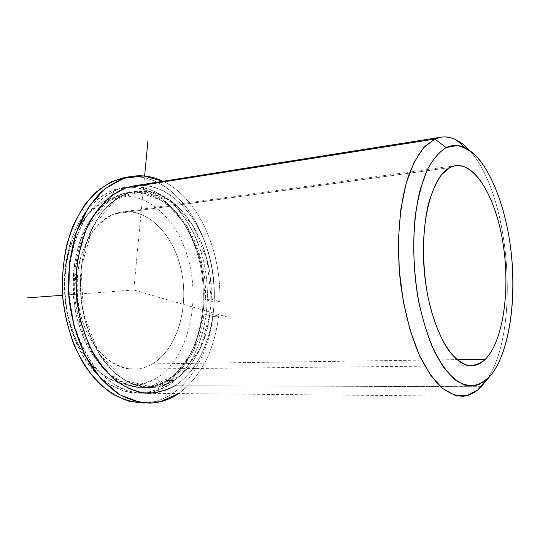 <?xml version="1.0" encoding="UTF-8"?>
<svg xmlns="http://www.w3.org/2000/svg" width="540" height="540" viewBox="0 0 540 540"><rect width="100%" height="100%" fill="white"/><g stroke="black" fill="none" stroke-linecap="round" stroke-linejoin="round"><path stroke-width="0.41" stroke-dasharray="2.7 2.03" d="M127.298 193.388L120.136 194.488L127.015 192.672C160.657 186.928 192.632 221.913 201.467 266.78C210.587 311.587 196.418 362.077 166.55 380.599L173.718 380.599C203.472 361.969 217.539 311.216 208.427 266.166C199.584 221.063 167.704 185.841 134.156 191.579L127.298 193.388C97.139 203.202 74.952 251.64 81.439 301.86C87.649 352.127 120.413 389.401 151.254 387.599C159.206 387.261 166.691 384.925 173.718 380.599L166.55 380.599C159.503 384.905 151.99 387.227 144.011 387.565C113.083 389.347 80.278 352.31 74.095 302.353C67.628 252.45 89.89 204.289 120.136 194.488L127.298 193.388C137.005 190.802 146.684 190.775 156.33 193.3L170.073 200.259C187.529 212.99 200.873 235.406 207.407 261.488C218.376 307.584 204.566 361.287 173.718 380.599C164.761 385.351 155.304 387.619 145.355 387.403C135.317 385.648 125.577 381.233 116.147 374.139L103.268 360.113C95.634 348.563 89.552 335.347 85.03 320.47C79.562 296.784 79.259 273.476 84.125 250.547C88.243 236.297 93.919 223.898 101.156 213.354C109.08 204.154 117.794 197.498 127.298 193.388M152.334 363.906C176.789 349.623 188.966 308.907 181.703 272.423C174.677 235.886 148.581 207.691 121.446 212.031L114.615 213.853L449.888 167.555L114.615 213.853C89.93 222.453 72.421 261.637 77.929 301.421C83.194 341.26 109.796 370.805 135.142 369.09C141.183 368.766 146.914 367.038 152.334 363.906L456.86 359.627L152.334 363.906C126.988 379.445 91.861 358.243 80.636 315.117C76.309 296.447 76.079 278.053 79.94 259.922C83.214 248.616 87.743 238.721 93.535 230.236C99.886 222.791 106.92 217.33 114.615 213.853C142.405 203.728 171.855 230.128 180.684 267.766C189.851 305.289 177.903 348.982 152.334 363.906M132.692 186.077C168.284 179.881 201.98 217.107 211.376 264.641C221.069 312.127 206.415 365.769 174.994 385.729C204.977 366.687 219.888 316.825 212.517 270.925C205.315 225.011 175.946 186.334 141.939 185.328M167.825 385.702L153.313 391.885C142.999 393.667 132.543 392.668 121.946 388.874C111.517 383.44 101.871 375.334 93.015 364.561C84.874 352.418 78.401 338.499 73.582 322.805C67.763 297.803 67.473 273.213 72.698 249.021C77.119 234.002 83.187 220.954 90.916 209.871C99.374 200.225 108.662 193.259 118.766 188.987L134.21 186.442C144.592 187.292 154.555 190.62 164.093 196.425C182.527 209.864 196.567 233.388 203.431 260.699C214.94 308.947 200.448 365.189 167.825 385.702C199.368 365.863 214.124 312.491 204.431 265.262C195.035 217.985 161.244 181.001 125.55 187.211L118.766 188.987L114.629 189.641L121.426 187.866C157.174 181.643 191.018 218.484 200.414 265.619C210.107 312.701 195.291 365.918 163.681 385.688L167.825 385.702L163.681 385.688C156.08 390.366 147.967 392.87 139.333 393.194C125.084 393.026 111.436 387.167 98.395 375.617C81.783 359.006 69.545 332.525 65.468 303.048C63.248 280.361 65.273 259.051 71.557 239.112C76.383 226.732 82.404 216.034 89.613 207.002C97.349 199.112 105.685 193.32 114.629 189.641L118.766 188.987C105.341 194.177 93.123 205.065 83.639 220.88C71.719 243.007 66.46 273.017 69.721 302.765C73.103 325.296 80.17 344.925 90.929 361.638C105.705 382.3 124.949 393.309 143.525 393.235C152.138 392.904 160.238 390.393 167.825 385.702M166.55 380.599C197.519 361.402 211.424 307.976 200.448 262.13C189.851 216.169 154.514 182.824 120.136 194.488L106.265 202.001C97.598 209.432 90.133 219.125 83.862 231.093C72.596 256.588 70.139 290.392 77.672 320.848L85.3 342.131C91.955 354.983 99.799 365.668 108.824 374.186C118.274 381.233 128.034 385.627 138.092 387.369C148.075 387.585 157.559 385.331 166.55 380.599M110.72 198.349C101.399 202.365 92.853 208.811 85.084 217.688L75.269 233.881C64.26 258.538 61.844 291.154 69.16 320.551L76.572 341.098C83.052 353.511 90.693 363.845 99.495 372.094C108.722 378.918 118.253 383.191 128.102 384.912C137.869 385.142 147.164 382.988 155.986 378.439C186.388 359.944 200.178 308.104 189.425 263.635C179.05 219.051 144.342 186.901 110.72 198.349L114.629 189.641C94.966 196.661 80.318 214.002 70.706 241.67C59.535 275.481 63.443 320.294 80.251 351.115C100.811 390.359 137.504 402.739 163.681 385.688L155.986 378.439C131.639 393.883 97.902 382.118 79.13 346.221C63.781 318.006 60.224 277.236 70.416 246.308C79.184 220.982 92.617 204.991 110.72 198.349C144.342 186.901 179.05 219.051 189.425 263.635C200.178 308.104 186.388 359.944 155.986 378.439L163.681 385.688C196.371 365.243 210.931 309.17 199.415 261.07C192.55 233.847 178.49 210.404 160.022 197.019C150.471 191.241 140.494 187.934 130.093 187.09L114.629 189.641L110.72 198.349M485.494 381.55C521.316 334.517 511.002 193.84 469.064 150.046C511.002 193.84 521.316 334.517 485.494 381.55M480.445 386.735L174.994 385.729L481.167 386.741M174.994 385.729C167.434 390.447 159.361 392.971 150.768 393.302L462.713 396.245M124.099 177.653C174.015 167.663 217.539 235.859 213.962 302.103L205.423 299.511C208.17 242.237 170.539 184.309 128.196 192.49C114.75 195.507 102.134 204.383 91.996 218.545C79.137 238.565 72.583 267.341 74.716 296.663C77.267 318.978 83.66 338.6 93.906 355.529C108.047 376.448 126.954 387.7 145.213 387.572C175.304 386.728 199.375 353.808 204.269 314.03L212.848 316.474L218.653 316.184C214.103 351.243 200.745 377.035 178.578 393.565C200.745 377.035 214.103 351.243 218.653 316.184L212.848 316.474C207.596 363.035 179.503 402.347 143.755 403.009L149.81 403.11M144.707 402.975C180.036 401.659 207.623 362.603 212.848 316.474L204.269 314.03L210.101 313.733L204.269 314.03L193.968 349.724L174.218 375.962L147.67 387.416L118.76 380.41L93.326 354.625L77.375 314.415L74.986 268.569L86.643 227.704L109.121 200.617L136.971 191.815L164.477 201.285L186.955 225.794L201.211 260.415L205.423 299.511L211.241 299.147L205.423 299.511L213.962 302.103L219.753 301.752C221.785 250.999 198.423 197.91 163.006 181.271C198.423 197.91 221.785 250.999 219.753 301.752L213.962 302.103C217.296 237.884 176.776 171.47 128.304 177.025M211.241 299.147L219.753 301.752L211.241 299.147L207.016 259.868L192.78 225.092L170.35 200.448L142.911 190.904L115.128 199.719L92.705 226.922L81.095 267.982L83.504 314.064L99.455 354.49L124.855 380.41L153.704 387.443L180.178 375.935L199.854 349.576L210.101 313.733C205.247 353.68 181.271 386.748 151.254 387.599C133.036 387.733 114.163 376.427 100.035 355.394C89.795 338.378 83.403 318.654 80.838 296.217C79.475 273.659 82.343 252.936 89.451 234.063C94.784 222.5 101.216 212.787 108.763 204.91C116.755 198.261 125.219 193.813 134.156 191.579C176.391 183.404 213.941 241.623 211.241 299.147M218.653 316.184L210.101 313.733L218.653 316.184M227.772 317.176L133.751 289.98L144.605 176.013M133.751 289.98L62.566 295.265M127.015 192.672L128.196 192.49M144.011 387.565L145.213 387.572M121.446 212.031L455.078 165.726M135.142 369.09L472.52 365.695M121.426 187.866L125.55 187.211M139.333 393.194L143.525 393.235M70.706 241.67L70.416 246.308M80.251 351.115L79.13 346.221"/><path stroke-width="0.81" d="M485.365 359.221L456.86 359.627L485.365 359.221C481.403 363.157 477.124 365.31 472.52 365.695C453.242 367.882 430.92 329.596 424.98 277.823C418.858 226.098 431.15 176.634 449.888 167.555L455.078 165.726C475.801 162.243 496.469 199.287 503.287 245.045C510.26 290.77 503.179 341.233 485.365 359.221C503.989 340.423 510.752 286.308 502.322 239.193C494.127 191.99 470.968 156.775 449.888 167.555L441.477 174.791C436.313 182.115 431.98 191.801 428.47 203.857C422.3 229.601 421.943 264.168 427.727 295.596C432.574 318.668 440.12 338.06 449.091 351.101C455.247 358.567 461.498 363.332 467.849 365.384C474.086 365.87 479.925 363.818 485.365 359.221M141.939 185.328L133.9 185.875L125.928 187.853L111.254 195.743C102.074 203.587 94.156 213.874 87.5 226.604C81.803 240.516 78.064 255.771 76.268 272.369C75.715 289.319 77.274 306.005 80.946 322.434L89.066 345.161C96.154 358.864 104.483 370.231 114.055 379.269C124.079 386.721 134.399 391.338 145.031 393.127C155.554 393.275 165.544 390.812 174.994 385.729M481.167 386.741L488.768 377.622C507.958 357.197 516.557 305.62 511.522 255.629C506.507 205.646 488.018 159.435 465.426 147.94C458.946 144.74 452.534 144.626 446.189 147.589L434.862 139.043L446.189 147.589C439.276 151.855 432.999 159.199 427.356 169.614L420.329 189.027C412.601 218.957 411.595 259.875 417.987 297.756C421.74 316.224 426.613 332.836 432.608 347.591L442.584 365.89C449.8 375.442 457.178 381.848 464.704 385.101C472.129 386.519 479.129 384.973 485.71 380.464L488.768 377.622L478.791 384.642C471.569 386.613 464.096 385.337 456.381 380.801C448.693 374.321 441.43 364.682 434.599 351.884C428.227 337.453 422.975 320.929 418.844 302.312C413.613 272.653 412.432 243.689 415.294 215.433C417.926 197.984 421.821 182.979 426.985 170.404C432.716 159.584 439.121 151.976 446.189 147.589L457.103 145.517C464.508 147.103 471.677 151.511 478.615 158.726C492.089 175.223 502.767 202.878 508.606 234.448C518.461 290.115 510.82 354.132 488.768 377.622L481.167 386.741L477.826 389.86L466.769 395.644L454.788 395.3L442.456 388.422L430.414 374.949L419.405 355.266L410.13 330.264L403.259 301.32L399.269 270.189L398.452 238.862L400.815 209.345L406.141 183.418L413.984 162.506L423.772 147.555L434.862 139.043L125.928 187.853L434.862 139.043C441.855 135.972 448.909 136.208 456.01 139.766C460.505 142.034 464.859 145.463 469.064 150.046C459.769 139.88 450.117 135.641 440.127 137.322L434.862 139.043L424.791 146.455C418.473 153.988 412.931 164.106 408.166 176.823C399.445 204.154 396.36 242.312 400.235 280.503C403.751 308.941 410.616 335.246 419.803 356.144C426.276 368.982 433.202 379.202 440.579 386.788C448.045 392.742 455.423 395.894 462.713 396.245C469.402 395.786 475.551 392.614 481.167 386.741L485.494 381.55L481.167 386.741L480.445 386.735M150.768 393.302C132.246 393.383 113.042 382.307 98.28 361.517C87.534 344.696 80.467 324.945 77.072 302.265C73.798 272.336 79.029 242.143 90.909 219.888C100.359 203.999 112.543 193.057 125.928 187.853L132.692 186.077L440.127 137.322M143.755 403.009C133.252 402.557 122.83 399.546 112.496 393.977C102.418 386.937 93.218 377.561 84.895 365.85C73.291 346.842 65.529 323.19 62.775 297.938C61.108 272.579 64.645 247.718 72.745 226.597C78.894 213.341 86.306 202.183 94.972 193.138C104.153 185.476 113.866 180.32 124.099 177.653L130.052 176.661C119.846 179.327 110.16 184.505 101 192.186C92.353 201.265 84.962 212.47 78.833 225.794C70.76 247.01 67.244 271.998 68.924 297.5C71.685 322.88 79.454 346.66 91.044 365.769C99.367 377.541 108.553 386.964 118.611 394.045C128.925 399.64 139.327 402.664 149.81 403.11C160.11 402.766 169.702 399.587 178.578 393.565L160.09 401.794L140.049 402.401L119.826 394.787L101.027 378.979L85.293 355.813L74.149 326.963L68.715 294.84L69.518 262.285L76.417 232.187L88.641 207.056L104.922 188.744L123.761 178.281L143.6 175.925L163.006 181.271C152.321 176.168 141.338 174.629 130.052 176.661M128.304 177.025L112.725 181.21C102.62 186.449 93.366 194.218 84.962 204.525C77.288 216.169 71.199 229.675 66.71 245.045C63.315 261.178 61.931 277.918 62.566 295.265C64.395 312.525 68.141 328.914 73.811 344.425C80.447 359.026 88.418 371.554 97.706 382.01C107.521 391.021 117.828 397.393 128.628 401.119L144.707 402.975M144.605 176.013L147.967 140.717M62.566 295.265L27 297.904M477.826 389.86L485.71 380.464M456.01 139.766L465.426 147.94"/></g></svg>
